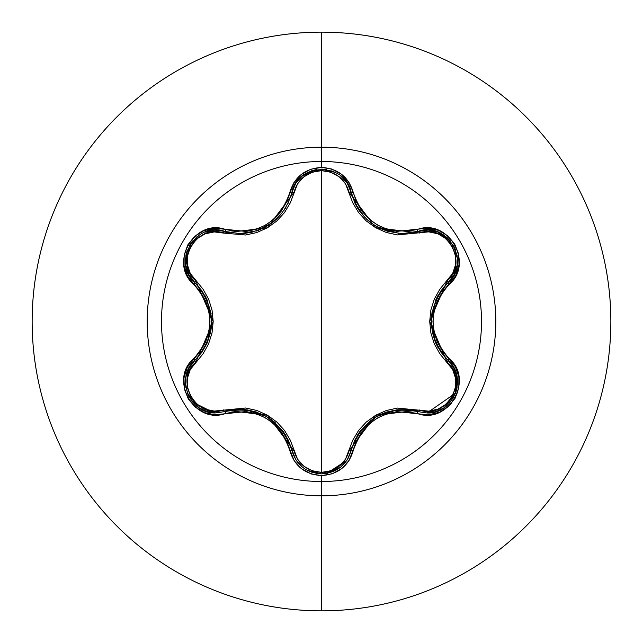 <?xml version="1.0" encoding="UTF-8"?>
<svg xmlns="http://www.w3.org/2000/svg" width="643" height="643" viewBox="0 0 643 643"><rect width="100%" height="100%" fill="white"/><g stroke="black" fill="none" stroke-linecap="round" stroke-linejoin="round"><path stroke-width="0.96" d="M327.255 473.352L340.629 467.164L347.341 459.632L351.182 450.462A2.315 0.539 13.4 0 1 353.296 450.413C364.042 419.839 385.358 407.533 417.243 413.489C448.243 425.24 474.703 379.442 448.983 358.456C427.828 333.838 427.828 309.203 448.983 284.544C474.679 263.606 448.3 217.76 417.243 229.511C385.39 235.491 364.075 223.185 353.296 192.587C348.659 176.962 338.065 168.57 321.5 167.397L321.5 161.489A160.011 160.011 0 0 1 481.511 321.5A160.011 160.011 0 0 1 321.5 481.511A160.011 160.011 0 0 1 161.489 321.5A160.011 160.011 0 0 1 321.5 161.489L321.5 167.397L310.665 169.262L301.117 174.591L293.907 182.692L286.456 202.272L281.216 211.169L274.264 218.837L265.792 224.986L256.244 229.246L246.1 231.448L214.754 228.217L203.831 230.644L194.467 236.528L187.7 245.047L184.139 255.183L184.059 265.88L187.467 276.072L200.648 292.268L205.72 301.245L208.879 311.083L209.972 321.484L208.887 331.868L205.728 341.738L200.656 350.724L187.29 367.274L183.938 377.947L184.372 389.007L188.367 399.11L195.376 407.26L204.603 412.669L215.14 414.799L246.092 411.552L256.211 413.738L265.768 417.998L274.231 424.139L281.208 431.823L286.448 440.72L294.084 460.589L301.647 468.835L311.429 474.004L321.5 475.603L321.5 481.511A160.011 160.011 0 0 1 161.489 321.5A160.011 160.011 0 0 1 321.5 161.489L321.5 147.191A174.309 174.309 0 0 1 495.809 321.5A174.309 174.309 0 0 1 321.5 495.809L321.5 610.85A289.35 289.35 0 0 0 610.85 321.5A289.35 289.35 0 0 0 321.5 32.15L321.5 147.191A174.309 174.309 0 0 0 147.191 321.5A174.309 174.309 0 0 0 321.5 495.809L321.5 481.511L321.5 495.809A174.309 174.309 0 0 0 495.809 321.5A174.309 174.309 0 0 0 321.5 147.191L321.5 161.489A160.011 160.011 0 0 1 481.511 321.5A160.011 160.011 0 0 1 321.5 481.511L321.5 475.603C338.057 474.438 348.659 466.038 353.296 450.413A2.315 0.539 -166.6 0 0 351.182 450.462L347.308 459.681L340.573 467.212L321.532 473.891L316.3 473.441M276.45 219.199L273.195 222.012L257.513 230.652L239.968 233.626L224.656 231.376A2.315 0.723 -73.3 0 0 223.402 233.063L245.61 235L256.75 232.557L267.359 227.823L276.763 221.031L284.503 212.576L290.29 202.85L297.532 183.858L303.753 176.881L312.048 172.26L321.5 170.636L321.5 472.364L312.056 470.74L303.753 466.119L297.524 459.134L290.314 440.19L284.536 430.472L276.852 422.041L267.448 415.225L256.854 410.475L245.666 408.008L214.28 411.078L205.133 409.181L196.983 404.31L190.85 396.94L187.507 387.946L187.346 378.43L190.264 369.532L203.051 353.803L208.557 343.949L212.005 333.09L213.203 321.548L212.029 310.022L208.581 299.099L203.075 289.237L190.264 273.468L187.346 264.594L187.499 255.102L190.826 246.1L196.951 238.722L205.109 233.827L214.28 231.922L223.402 233.063A2.315 0.723 106.7 0 1 224.656 231.376L239.968 233.626C266.893 231.737 284.198 218.057 291.874 192.57A2.315 0.723 -166.7 0 1 293.964 192.329A2.315 0.723 13.3 0 0 291.874 192.562L295.748 183.343L302.483 175.796L321.532 169.109L335.397 172.445M354.663 202.585L355.33 203.976M355.378 204.064L357.846 208.469M357.878 208.525L359.63 211.145M366.518 219.038L369.709 221.811M369.878 221.948L371.694 223.338M375.327 225.757L377.128 226.802M381.146 228.828L388.227 231.432M402.888 233.538L418.44 231.279M388.034 231.376L385.583 230.588M371.083 222.88L366.59 219.11M359.678 211.209L358.006 208.734L351.182 192.538L352.091 195.882M456.747 375.568L453.452 367.241L447.97 360.305L453.484 367.298L456.771 375.665L455.437 393.62L444.136 407.734L435.946 411.641L427.065 412.967L435.93 411.641L444.136 407.734L455.461 393.556M455.598 393.186L456.755 375.625M188.994 368.126L194.974 360.273A2.315 0.723 -133.4 0 0 195.81 362.202C173.666 380.045 196.943 420.233 223.402 409.937A2.315 0.723 -106.7 0 0 224.648 411.624L215.389 412.902M321.5 32.15A289.35 289.35 0 0 1 610.85 321.5A289.35 289.35 0 0 1 321.5 610.85A289.35 289.35 0 0 1 32.15 321.5A289.35 289.35 0 0 1 321.5 32.15A289.35 289.35 0 0 0 32.15 321.5A289.35 289.35 0 0 0 321.5 610.85L321.5 495.809A174.309 174.309 0 0 1 147.191 321.5A174.309 174.309 0 0 1 321.5 147.191L321.5 32.15M457.856 391.9L450.59 404.471M189.476 275.767L194.974 282.727A2.315 0.723 133.4 0 1 195.81 280.798L213.203 321.548L195.81 362.202A2.315 0.723 46.6 0 1 194.974 360.273A2.315 0.539 -133.4 0 0 193.961 358.424C168.289 379.386 194.716 425.2 225.749 413.425A2.315 0.539 -106.7 0 0 224.656 411.624A2.315 0.723 73.3 0 1 223.402 409.937L267.448 415.225L293.964 450.671C297.854 463.989 307.032 471.223 321.5 472.364C335.976 471.255 345.178 464.029 349.101 450.703L375.689 415.257L419.59 410.001C446.113 420.257 469.277 380.005 447.134 362.234L429.701 321.444L447.134 280.766C469.294 262.947 446.065 222.727 419.59 232.999L375.6 227.686L349.101 192.297C345.187 178.971 335.984 171.753 321.5 170.636L330.96 172.244L339.279 176.849L345.524 183.834L352.75 202.77L358.529 212.463L366.213 220.887L375.6 227.686L386.178 232.436L397.358 234.912L428.712 231.866L437.859 233.771L446.001 238.649L452.133 246.028L455.461 255.03L455.622 264.538L452.688 273.436L439.884 289.165L434.355 299.019L430.898 309.894L429.701 321.452L430.874 332.994L434.33 343.925L439.852 353.795L452.688 369.564L455.614 378.438L455.469 387.93L452.158 396.932L446.033 404.318L437.883 409.221L428.72 411.134L397.414 408.08L386.282 410.531L375.689 415.257L366.293 422.041L358.561 430.488L352.774 440.19L345.516 459.174L339.279 466.151L330.968 470.756L321.5 472.364L321.5 170.636C307.041 171.777 297.862 179.011 293.964 192.329L267.351 227.823L223.402 233.063C196.895 222.783 173.682 263.011 195.81 280.798A2.315 0.723 -46.6 0 0 194.974 282.727L194.893 282.655M214.191 412.854L192.611 402.084M189.637 397.888L187.386 393.178M185.819 377.562L187.587 371.14M295.676 459.552L291.874 450.43A2.315 0.723 166.7 0 0 293.964 450.671A2.315 0.723 -13.3 0 1 291.874 450.438L291.375 448.493M286.103 435.946L274.175 421.784M257.079 412.195L247.378 409.888M349.101 450.703A2.315 0.723 -166.6 0 0 351.182 450.462A2.315 0.723 13.4 0 1 349.101 450.703M348.426 457.752L347.357 459.6M346.907 460.3L326.54 473.481M302.323 467.075L297.283 461.883M455.678 392.977L427.065 412.967L418.344 411.689A2.315 0.723 106.6 0 0 419.59 410.001A2.315 0.723 -73.4 0 1 418.344 411.689C384.916 405.54 362.531 418.464 351.182 450.462L354.695 440.351L360.217 431.051L376.396 416.608L396.996 409.808L386.588 412.067M376.396 416.608L375.006 417.444M369.902 421.036L357.154 435.665M447.134 362.234A2.315 0.723 133.3 0 0 447.97 360.305A2.315 0.723 -46.7 0 1 447.134 362.234M448.107 360.434L453.894 368.021M454.191 368.592L457.085 387.745M457.052 387.922L455.694 392.937M453.564 275.574L447.97 282.695A2.315 0.723 46.7 0 0 447.134 280.766A2.315 0.723 -133.3 0 1 447.97 282.687L446.539 284.093M438.309 294.928L432.016 312.337M432.257 331.941L435.11 341.497M419.59 232.999A2.315 0.723 73.4 0 0 418.344 231.311A2.315 0.723 -106.6 0 1 419.59 232.999M425.746 230.065L428.174 230.057M428.913 230.09L438.004 232.067M438.036 232.083L450.51 241.045M453.58 245.489L455.59 249.789M457.181 265.165L455.59 271.242M349.101 192.297A2.315 0.723 166.6 0 1 351.182 192.538A2.315 0.723 -13.4 0 0 349.101 192.297M353.2 199.097L353.554 200.005M354.687 202.641L364.597 217.141M367.354 219.818L368.431 220.75M371.558 223.234L375.809 226.047M376.838 226.641L398.965 233.385M296.728 181.881L302.339 175.909M302.371 175.893L316.203 169.575M321.749 169.109L326.443 169.503M351.022 191.879L351.182 192.538C358.907 218.017 376.203 231.681 403.081 233.546L428.27 230.057L438.172 232.131L453.476 245.304L457.503 258.976M244.404 233.441L253.037 232.002M256.412 231.022L257.819 230.548M262.818 228.482L265.262 227.244M267.85 225.757L269.465 224.728M271.217 223.515L282.719 212.182M285.283 208.428L285.83 207.52M190.191 276.94L188.954 274.81L185.787 265.246L185.94 255.022L187.266 250.135M188.632 274.183L185.795 265.326M185.795 265.286L187.314 250.006M189.637 245.12L192.353 241.229M214.786 230.114L204.892 232.155L210.928 230.499M215.694 230.098L224.656 231.376A2.315 0.539 -73.3 0 0 225.749 229.575A2.315 0.539 106.7 0 1 224.656 231.376L214.738 230.114L204.844 232.171M340.573 175.788L347.308 183.319L351.182 192.538A2.315 0.539 -13.4 0 0 353.296 192.587L348.964 182.379L341.393 174.149L331.603 168.988L321.5 167.397C304.959 168.595 294.381 177.002 289.768 192.619C279.022 223.25 257.682 235.571 225.749 229.575C194.773 217.792 168.265 263.558 193.961 284.576A2.315 0.539 -46.6 0 0 194.974 282.727L201.974 290.821L207.271 300.257L211.684 321.484L207.279 342.727L210.518 332.584M211.684 321.484L211.66 319.86M211.105 313.647L204.804 295.298M198.856 407.694L207.046 411.592L215.903 412.902L207.014 411.584L198.832 407.67L187.531 393.564L185.425 382.481L185.875 387.625M186.197 375.616L189.468 367.257L194.974 360.273L189.5 367.209M189.396 367.386L189.026 368.053M188.769 368.552L186.213 375.544M186.165 375.769L185.835 377.465M187.459 393.363L188.897 396.554M191.831 401.128L195.327 404.913M196.469 405.91L198.687 407.582M285.814 435.448L282.968 431.148M275.662 423.078L271.209 419.477M245.859 409.704L240.707 409.382M302.483 467.204L295.748 459.657L291.874 450.43C280.493 418.36 258.084 405.42 224.656 411.624L235.177 409.591L246.012 409.72L266.628 416.511L282.84 430.979L288.369 440.302L295.716 459.608L302.419 467.156M317.369 473.602L321.532 473.891L307.185 470.306L312.699 472.581M396.996 409.808L407.823 409.671L418.119 411.624M407.975 409.687L397.213 409.784M386.266 412.179L381.243 414.132M360.128 431.164L357.251 435.504M447.97 360.305L440.953 352.211L435.649 342.767L431.22 321.516L435.641 300.241L440.945 290.797L447.97 282.695C425.883 308.584 425.883 334.456 447.97 360.305A2.315 0.539 -46.7 0 1 448.983 358.456A2.315 0.539 133.3 0 0 447.97 360.305C468.241 376.983 453.572 414.614 427.065 412.967L418.344 411.689A2.315 0.539 106.6 0 0 417.243 413.489A2.315 0.539 -73.4 0 1 418.344 411.689M438.028 295.434L435.729 300.048M432.385 310.408L431.501 316.067M435.705 342.904L438.004 347.525M457.189 265.133L454.022 274.73L447.97 282.695A2.315 0.539 46.7 0 0 448.983 284.544A2.315 0.539 -133.3 0 1 447.97 282.695C471.841 263.172 447.247 220.428 418.344 231.311L403.081 233.546L418.344 231.311A2.315 0.539 -106.6 0 1 417.243 229.511A2.315 0.539 73.4 0 0 418.344 231.311L427.121 230.033M453.998 274.778L457.181 265.189M457.543 260.503L457.028 254.949M455.702 250.095L453.54 245.425M450.421 240.932L446.853 237.339L438.076 232.099L428.182 230.057M347.341 183.368L340.613 175.82M336.627 173.112L331.667 170.845M326.371 169.495L321.693 169.109M316.268 169.567L311.333 170.869L302.403 175.861L295.708 183.4M295.145 184.332L291.874 192.57C296.873 162.092 346.191 162.108 351.182 192.538A2.315 0.539 166.6 0 0 353.296 192.587L356.616 202.232L361.856 211.113L368.825 218.789L377.28 224.913L386.829 229.173L396.932 231.359L427.86 228.136L438.389 230.282L447.616 235.7L454.609 243.858L458.604 253.969L459.022 265.02L455.662 275.694L442.271 292.243L437.192 301.229L434.017 311.116L432.94 321.516L434.025 331.925L437.192 341.779L442.28 350.765L455.485 366.96L458.901 377.152L458.829 387.85L455.276 397.985L448.525 406.505L439.169 412.404L428.246 414.839L396.916 411.641L386.789 413.843L377.256 418.095L368.793 424.235L361.848 431.895L356.608 440.776L349.141 460.34L341.915 468.442L332.343 473.762L321.5 475.603C304.959 474.405 294.381 465.99 289.768 450.381A2.315 0.539 -13.3 0 1 291.874 450.43A2.315 0.539 166.7 0 0 289.768 450.381C278.99 419.734 257.65 407.413 225.749 413.425A2.315 0.539 73.3 0 0 224.656 411.624L215.903 412.902C189.363 414.542 174.759 376.927 194.974 360.273L195.142 360.112M256.083 231.134L257.465 230.676M257.505 230.66L260.873 229.358M268.195 225.54L269.112 224.962M273.291 221.939L276.498 219.159M283.828 210.639L285.926 207.351M288.064 203.341L288.369 202.698M285.066 208.766L283.796 210.695M207.279 342.727L201.982 352.171L194.974 360.273C217.004 334.4 217.004 308.552 194.974 282.727L188.921 274.754L185.771 265.141L189.524 245.304L199.354 234.976M200.656 234.181L196.099 237.404M192.562 240.98L189.597 245.184M201.894 352.3L207.191 342.928M210.591 332.254L211.41 326.925M207.215 300.12L204.892 295.459M351.182 450.462C346.85 464.977 336.964 472.79 321.532 473.891C306.084 472.782 296.198 464.961 291.874 450.43M289.768 192.619A2.315 0.539 13.3 0 0 291.874 192.57A2.315 0.539 -166.7 0 1 289.768 192.619M194.974 360.273A2.315 0.539 46.6 0 0 193.961 358.424C215.067 333.789 215.067 309.17 193.961 284.576A2.315 0.539 133.4 0 0 194.974 282.727C171.102 263.14 195.818 220.461 224.656 231.376"/></g></svg>
